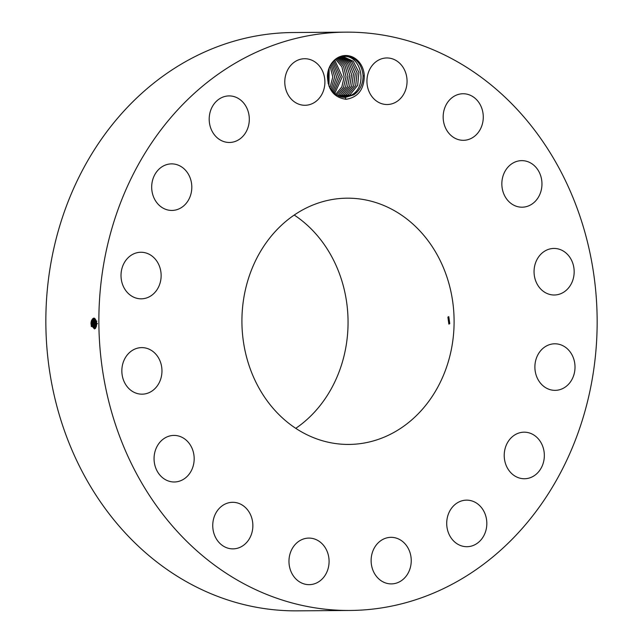 <?xml version="1.0" encoding="UTF-8"?>
<svg xmlns="http://www.w3.org/2000/svg" width="643" height="643" viewBox="0 0 643 643"><rect width="100%" height="100%" fill="white"/><g stroke="black" fill="none" stroke-linecap="round" stroke-linejoin="round"><path stroke-width="0.96" d="M565.446 180.659A289.165 249.154 89.6 0 0 345.926 32.15A289.165 249.154 89.6 0 0 130.577 461.955A289.165 249.154 89.6 0 0 350.097 610.464A289.165 249.154 89.6 0 0 565.446 180.659M345.926 32.15L292.903 32.536A289.165 249.154 89.6 0 0 77.554 462.341A289.165 249.154 89.6 0 0 297.074 610.85L350.097 610.464M91.242 321.098C93.484 316.557 95.317 317.24 96.731 323.164L96.346 326.499L91.314 326.491L91.314 321.138L90.984 322.858M93.862 318.373L91.338 321.13L90.96 323.67L91.443 320.744L92.254 321.138L91.869 323.662L94.4 328.903L95.727 328.034M364.3 75.697L363.086 76.011C363.038 84.281 359.911 90.567 353.722 94.859L345.162 97.455L346.071 99.311C358.014 97.35 364.091 89.481 364.3 75.697A21.42 18.454 89.6 0 0 336.868 58.216A21.42 18.454 89.6 0 0 327.44 76.043C327.97 68.214 331.105 62.355 336.844 58.481L345.5 55.965C355.716 57.251 361.559 63.585 363.022 74.95C363.327 83.638 360.225 90.277 353.706 94.859L345.058 97.455M346.071 99.311C334.103 97.575 327.89 89.819 327.44 76.043M400.975 580.959A23.285 20.062 89.6 0 0 410.572 554.692A23.285 20.062 89.6 0 0 391.016 537.331A23.285 20.062 89.6 0 0 381.387 540.273A23.285 20.062 89.6 0 0 371.791 566.539A23.285 20.062 89.6 0 0 391.354 583.9A23.285 20.062 89.6 0 0 400.975 580.959M255.424 381.195A123.126 106.095 89.6 0 0 348.9 444.434A123.126 106.095 89.6 0 0 440.6 261.42A123.126 106.095 89.6 0 0 347.124 198.181A123.126 106.095 89.6 0 0 255.424 381.195M451.016 508.967A23.285 20.062 89.6 0 0 448.758 533.626A23.285 20.062 89.6 0 0 466.939 546.703A23.285 20.062 89.6 0 0 482.515 537.886A23.285 20.062 89.6 0 0 484.782 513.227A23.285 20.062 89.6 0 0 466.601 500.141A23.285 20.062 89.6 0 0 451.016 508.967M504.972 449.087A23.285 20.062 89.6 0 0 524.447 478.746A23.285 20.062 89.6 0 0 543.584 461.835A23.285 20.062 89.6 0 0 524.109 432.176A23.285 20.062 89.6 0 0 504.972 449.087M535.024 369.749A23.285 20.062 89.6 0 0 555.118 390.357A23.285 20.062 89.6 0 0 574.874 364.396A23.285 20.062 89.6 0 0 554.78 343.796A23.285 20.062 89.6 0 0 535.024 369.749M536.608 283.049A23.285 20.062 89.6 0 0 554.282 295A23.285 20.062 89.6 0 0 571.619 260.399A23.285 20.062 89.6 0 0 553.945 248.439A23.285 20.062 89.6 0 0 536.608 283.049M509.481 202.167A23.285 20.062 89.6 0 0 522.076 207.199A23.285 20.062 89.6 0 0 540.884 191.501A23.285 20.062 89.6 0 0 534.333 165.669A23.285 20.062 89.6 0 0 521.738 160.637A23.285 20.062 89.6 0 0 502.922 176.327A23.285 20.062 89.6 0 0 509.481 202.167M457.768 139.418A23.285 20.062 89.6 0 0 463.394 140.311A23.285 20.062 89.6 0 0 483.102 120.177A23.285 20.062 89.6 0 0 468.675 94.642A23.285 20.062 89.6 0 0 463.056 93.749A23.285 20.062 89.6 0 0 443.34 113.883A23.285 20.062 89.6 0 0 457.768 139.418M389.353 104.367A23.285 20.062 89.6 0 0 407.019 79.828A23.285 20.062 89.6 0 0 386.829 57.958A23.285 20.062 89.6 0 0 384.651 58.111A23.285 20.062 89.6 0 0 366.976 82.658A23.285 20.062 89.6 0 0 387.166 104.528A23.285 20.062 89.6 0 0 389.353 104.367M314.636 102.341A23.285 20.062 89.6 0 0 324.233 76.083A23.285 20.062 89.6 0 0 304.669 58.722A23.285 20.062 89.6 0 0 295.041 61.656A23.285 20.062 89.6 0 0 285.452 87.922A23.285 20.062 89.6 0 0 305.007 105.283A23.285 20.062 89.6 0 0 314.636 102.341M245.007 133.656A23.285 20.062 89.6 0 0 247.266 108.997A23.285 20.062 89.6 0 0 229.085 95.911A23.285 20.062 89.6 0 0 213.5 104.737A23.285 20.062 89.6 0 0 211.242 129.396A23.285 20.062 89.6 0 0 229.422 142.473A23.285 20.062 89.6 0 0 245.007 133.656M191.051 193.535A23.285 20.062 89.6 0 0 171.577 163.877A23.285 20.062 89.6 0 0 152.439 180.779A23.285 20.062 89.6 0 0 171.914 210.438A23.285 20.062 89.6 0 0 191.051 193.535M160.999 272.865A23.285 20.062 89.6 0 0 140.905 252.257A23.285 20.062 89.6 0 0 121.149 278.218A23.285 20.062 89.6 0 0 141.243 298.826A23.285 20.062 89.6 0 0 160.999 272.865M159.416 359.574A23.285 20.062 89.6 0 0 141.741 347.614A23.285 20.062 89.6 0 0 124.396 382.223A23.285 20.062 89.6 0 0 142.079 394.175A23.285 20.062 89.6 0 0 159.416 359.574M186.542 440.455A23.285 20.062 89.6 0 0 173.948 435.415A23.285 20.062 89.6 0 0 155.14 451.113A23.285 20.062 89.6 0 0 161.69 476.945A23.285 20.062 89.6 0 0 174.285 481.985A23.285 20.062 89.6 0 0 193.093 466.288A23.285 20.062 89.6 0 0 186.542 440.455M238.256 503.196A23.285 20.062 89.6 0 0 232.629 502.304A23.285 20.062 89.6 0 0 212.921 522.438A23.285 20.062 89.6 0 0 227.349 547.981A23.285 20.062 89.6 0 0 232.967 548.873A23.285 20.062 89.6 0 0 252.683 528.731A23.285 20.062 89.6 0 0 238.256 503.196M306.671 538.247A23.285 20.062 89.6 0 0 289.004 562.786A23.285 20.062 89.6 0 0 309.195 584.656A23.285 20.062 89.6 0 0 311.373 584.503A23.285 20.062 89.6 0 0 329.047 559.965A23.285 20.062 89.6 0 0 308.857 538.095A23.285 20.062 89.6 0 0 306.671 538.247M96.739 323.308L93.854 318.373L91.314 321.13M91.362 326.644L91.017 323.67L91.869 323.662M363.086 76.011A20.52 17.682 89.6 0 0 363.022 74.95M295.756 428.334A123.126 106.095 89.6 0 0 334.553 262.183A123.126 106.095 89.6 0 0 294.221 215.043M447.898 317.095L448.854 324.096L449.77 323.63L448.79 316.637L447.898 317.095M94.417 328.903L92.222 326.395L91.893 323.662L92.27 321.138L94.32 318.462L92.206 321.387M345.162 97.455L336.377 94.963L329.722 87.93M92.279 326.58L92.375 320.744L93.139 321.396M343.772 56.423C361.213 55.073 367.989 85.993 351.834 94.875L344.142 97.431L351.817 94.875C367.909 86.049 361.262 55.177 343.844 56.415L339.625 57.066M94.77 318.687L93.187 321.146L92.833 323.654L93.163 326.371L94.875 328.79M94.786 318.695L93.203 321.146L92.809 323.654L94.859 328.798M93.211 326.556L93.307 320.753L94.119 321.154L94.095 326.347L95.325 328.485L93.741 323.646L94.24 320.761L95.051 321.162L94.682 323.638L95.775 327.946M342.896 56.455L353.208 61.222L358.915 72.337L357.677 85.286L349.937 94.891L343.193 97.35L349.921 94.891L357.653 85.294L358.898 72.346L353.2 61.23L342.888 56.455M94.119 321.154L95.236 319.081L94.071 321.404M94.143 321.154L93.765 323.646L92.833 323.654M94.151 326.531L93.822 323.646L94.682 323.638L95.767 327.962M341.947 56.552L351.85 61.8L357.098 72.908L355.659 85.567L348.024 94.907L355.675 85.551L357.114 72.9L351.858 61.792L341.947 56.552M95.711 319.716L95.003 321.412M95.076 321.162L94.698 323.638L95.18 320.769L95.984 321.17L95.614 323.63L96.185 327.014M95.051 321.162L95.703 319.692M342.237 97.214L348.024 94.907L342.245 97.214M95.084 326.507L94.754 323.638L95.614 323.63M340.999 56.721L350.475 62.403L355.29 73.479L353.658 85.832L346.135 94.915L353.674 85.824L355.298 73.463L350.483 62.395L341.007 56.713M96.008 321.17L95.638 323.63L96.193 326.982M341.288 97.021L346.135 94.915L341.296 97.021M96.016 326.483L96.112 320.777L96.916 321.178M340.051 56.938L349.085 63.038L353.465 74.058L351.649 86.106L344.238 94.931L351.673 86.09L353.481 74.041L349.093 63.03L340.059 56.938M96.643 322.448L96.627 325.101M96.651 322.529L96.643 325.02M340.34 96.763L344.238 94.931L340.348 96.763M96.667 324.787L96.675 322.706M339.166 57.251L347.71 63.745L351.633 74.676L349.631 86.395L342.349 94.947L349.655 86.379L351.649 74.668L347.718 63.737L339.174 57.251M339.391 96.442L342.349 94.947L339.4 96.442M338.314 57.653L346.328 64.509L349.784 75.327L347.606 86.692L340.452 94.955L347.622 86.692L349.8 75.319L346.312 64.461L338.322 57.645M338.443 96.056L340.452 94.955L338.451 96.056M337.43 58.127L344.905 65.289L347.919 75.978L345.58 86.982L338.572 94.971L345.604 86.966L347.935 75.97L344.913 65.281L337.438 58.119M336.53 58.682L343.458 66.108L346.038 76.638L343.547 87.279L336.683 94.987L343.571 87.263L346.055 76.621L343.475 66.1L336.538 58.674M328.211 70.794L328.107 83.357L328.203 70.826M335.63 59.317L341.883 66.711L344.158 76.766L341.867 86.885L335.598 94.457L341.859 86.869L344.142 76.766L341.875 66.735L335.622 59.325M329.152 67.973L328.983 86.186M329.144 67.989L328.975 86.162M334.722 60.056L342.261 76.798L334.641 93.749L342.245 76.806L334.714 60.064M330.084 65.956L332.793 77.056L329.867 88.179L332.777 77.056L330.076 65.972M333.685 92.93L340.356 76.847L333.789 60.908L340.372 76.838L333.693 92.938M331.016 64.348L334.69 76.983L330.832 89.674L334.673 76.983L331.008 64.364M332.728 91.997L338.459 76.895L332.865 61.889L338.475 76.879L332.736 92.005M331.78 90.92L336.57 76.935L331.941 63.03L336.586 76.935L331.78 90.928M91.893 323.662L92.809 323.654M95.638 323.63L96.546 323.622M96.571 323.614L97.487 323.614"/></g></svg>
